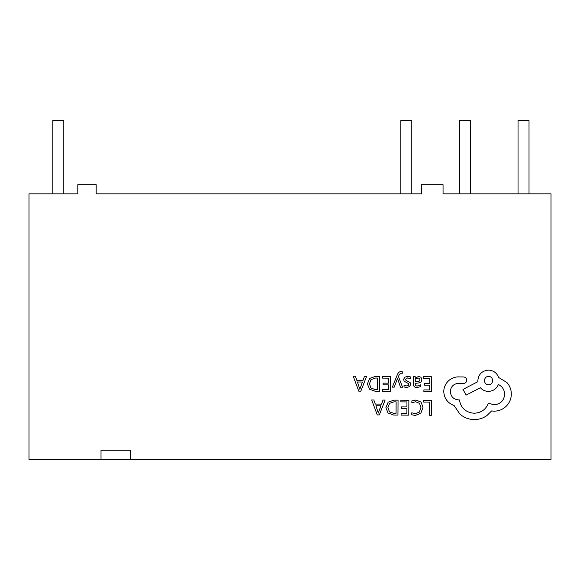 <?xml version="1.0" encoding="UTF-8"?>
<svg xmlns="http://www.w3.org/2000/svg" width="580" height="580" viewBox="0 0 580 580"><rect width="100%" height="100%" fill="white"/><g stroke="black" fill="none" stroke-linecap="round" stroke-linejoin="round"><path stroke-width="0.87" d="M101.014 459.418L29 459.418L29 193.843L77.8 193.843L77.8 184.686L96.186 184.686L96.186 193.843L421.471 193.843L421.471 184.686L443.055 184.686L443.055 193.843L551 193.843L551 459.418L130.428 459.418L130.428 450.261L101.014 450.261L101.014 459.418L130.428 459.418M52.809 193.843L52.809 120.582L63.8 120.582L63.8 193.843M400.809 193.843L400.809 120.582L411.8 120.582L411.8 193.843M518.034 193.843L518.034 120.582L529.018 120.582L529.018 193.843M459.418 193.843L459.418 120.582L470.409 120.582L470.409 193.843M423.639 400.345L423.625 402.041L429.555 402.085L429.461 415.287L431.389 415.302L431.491 400.403L423.639 400.345M415.998 400.04L411.865 400.882L411.851 402.723L415.708 401.751L419.521 403.346L420.957 407.61L419.362 412.075L415.287 413.7L411.786 412.793L411.771 414.801L415.295 415.439L420.783 413.286L422.979 407.508L421.102 402.114L415.998 400.04M400.874 400.185L400.86 401.882L406.957 401.925L406.921 406.942L401.592 406.899L401.577 408.61L406.906 408.646L406.87 413.417L401.121 413.373L401.106 415.084L408.784 415.142L408.885 400.243L400.874 400.185M398.061 400.164L393.965 400.135L388.165 402.179L385.874 407.718L388.085 413.018L393.704 415.034L397.952 415.062L398.061 400.164M396.046 413.337L396.125 401.853L393.965 401.831L389.521 403.354L387.897 407.682L389.506 411.887L393.791 413.322L396.046 413.337M371.7 399.975L377.268 414.917L379.32 414.932L385.105 400.07L382.981 400.055L381.517 404.122L375.311 404.079L373.825 399.99L371.7 399.975M380.893 405.804L375.898 405.768L378.327 413.018L380.893 405.804M423.647 376.71L423.632 378.407L429.729 378.45L429.693 383.46L424.364 383.423L424.35 385.135L429.678 385.171L429.642 389.934L423.893 389.898L423.878 391.609L431.556 391.667L431.658 376.768L423.647 376.71M417.078 387.549L420.754 386.584L420.761 384.772L417.266 386.034C415.831 386.026 415.12 385.149 415.128 383.416L418.289 382.996C420.645 382.684 421.827 381.531 421.841 379.545L420.942 377.275L418.492 376.42L415.215 378.29L415.178 376.652L413.308 376.637L413.264 383.482C413.243 386.178 414.519 387.534 417.078 387.549M419.441 381.031L419.949 379.683L419.412 378.435L417.991 377.95L415.962 378.805L415.142 381.988L419.441 381.031M407.704 377.87L410.763 378.921L410.778 376.993L407.899 376.348L404.789 377.167L403.571 379.458L404.188 381.227L408.392 383.547L408.791 384.54L408.218 385.57L406.739 385.961L404.042 385.171L404.028 386.983L406.551 387.476L409.502 386.65L410.712 384.388L410.198 382.699L405.964 380.306L405.492 379.291L407.704 377.87M392.334 387.128L394.27 387.143L397.517 378.29L400.461 387.186L402.549 387.201L398.453 376.55L399.279 374.622L401.208 373.136L402.259 373.361L402.274 371.7L401.07 371.534C399.439 371.526 398.163 372.65 397.249 374.912L392.334 387.128M382.387 376.413L382.372 378.116L388.462 378.16L388.426 383.17L383.097 383.134L383.083 384.837L388.411 384.873L388.382 389.644L382.633 389.601L382.619 391.319L390.289 391.37L390.398 376.471L382.387 376.413M379.566 376.398L375.47 376.369L369.67 378.414L367.387 383.953L369.598 389.252L375.216 391.268L379.465 391.297L379.566 376.398M377.551 389.572L377.631 378.08L375.47 378.066L371.033 379.588L369.409 383.909L371.012 388.122L375.303 389.55L377.551 389.572M353.205 376.21L358.774 391.152L360.832 391.166L366.611 376.304L364.486 376.289L363.029 380.357L356.823 380.313L355.33 376.224L353.205 376.21M362.406 382.032L357.403 381.995L359.839 389.252L362.406 382.032M443.758 391.63C444.236 398.482 447.702 403.136 454.147 405.579L459.81 413.989C463.949 417.607 468.741 419.478 474.179 419.601C478.891 419.587 483.14 418.238 486.917 415.563L491.615 410.937L494.051 411.162C498.742 411.14 502.816 409.48 506.267 406.167C509.537 402.853 511.226 398.837 511.328 394.125C511.306 389.745 509.856 385.881 506.963 382.546L498.524 377.399C496.842 372.867 493.507 370.446 488.512 370.127C482.067 370.7 478.507 374.201 477.84 380.647L477.833 381.705L462.949 389.434L466.197 395.074L480.443 387.759C482.437 390.086 485.076 391.304 488.36 391.42C493.217 391.137 496.552 388.825 498.372 384.497C502.331 386.447 504.426 389.716 504.658 394.291C503.991 400.729 500.438 404.231 493.986 404.804L488.382 403.18C485.938 409.516 481.183 412.873 474.114 413.243C465.791 412.482 460.875 408.03 459.382 399.903L458.534 399.896C453.502 399.381 450.769 396.604 450.326 391.572C450.733 386.809 453.292 384.069 458.012 383.365L463.413 383.51C465.414 383.329 466.516 382.242 466.726 380.248C466.559 378.356 465.544 377.254 463.674 376.942L457.424 376.899C453.625 377.239 450.399 378.805 447.753 381.596C445.15 384.453 443.823 387.802 443.758 391.63M488.57 376.478C483.169 376.202 483.256 384.997 488.512 384.743C493.819 385.113 493.885 376.188 488.57 376.478"/></g></svg>
